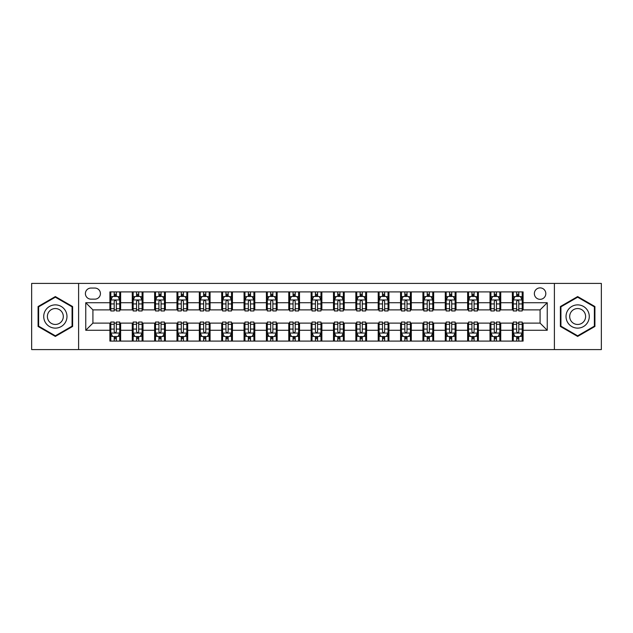 <?xml version="1.0" encoding="UTF-8"?>
<svg xmlns="http://www.w3.org/2000/svg" width="633" height="633" viewBox="0 0 633 633"><rect width="100%" height="100%" fill="white"/><g stroke="black" fill="none" stroke-linecap="round" stroke-linejoin="round"><path stroke-width="0.95" d="M540.084 287.88A5.721 5.721 0 0 0 534.363 293.601A5.721 5.721 0 0 0 540.084 299.33A5.721 5.721 0 0 0 545.812 293.601A5.721 5.721 0 0 0 540.084 287.88M554.397 349.59L601.35 349.59L601.35 283.41L554.397 283.41L554.397 349.59L78.603 349.59L78.603 283.41L31.65 283.41L31.65 349.59L78.603 349.59M90.946 299.148L94.879 299.148A5.547 5.547 0 0 0 100.425 293.601A5.547 5.547 0 0 0 94.879 288.062L90.946 288.062A5.547 5.547 0 0 0 85.4 293.601A5.547 5.547 0 0 0 90.946 299.148M554.397 283.41L78.603 283.41M109.905 330.276L85.756 330.276L85.756 302.724L109.905 302.724L109.905 309.885L92.916 309.885L92.916 323.115L109.905 323.115L109.905 341.092L523.095 341.092L523.095 323.115L540.084 323.115L540.084 309.885L523.095 309.885L523.095 302.724L547.244 302.724L547.244 330.276L523.095 330.276M523.095 302.724L523.095 291.908L109.905 291.908L109.905 302.724M512.366 291.908L512.366 309.885L513.26 309.885M516.655 309.885L518.799 309.885M522.201 309.885L523.095 309.885M512.366 309.885L499.841 309.885M490.005 291.908L490.005 309.885L490.899 309.885M494.294 309.885L496.446 309.885M490.005 309.885L477.48 309.885M467.645 291.908L467.645 309.885L468.539 309.885M471.941 309.885L474.085 309.885M467.645 309.885L455.127 309.885M445.284 291.908L445.284 309.885L446.178 309.885M449.58 309.885L451.725 309.885M445.284 309.885L432.766 309.885M422.931 291.908L422.931 309.885L423.825 309.885M427.22 309.885L429.364 309.885M422.931 309.885L410.406 309.885M400.57 291.908L400.57 309.885L401.464 309.885M404.859 309.885L407.011 309.885M400.57 309.885L388.045 309.885M378.21 291.908L378.21 309.885L379.104 309.885M382.506 309.885L384.65 309.885M378.21 309.885L365.692 309.885M355.849 291.908L355.849 309.885L356.743 309.885M360.145 309.885L362.29 309.885M355.849 309.885L343.331 309.885M333.496 291.908L333.496 309.885L334.39 309.885M337.785 309.885L339.929 309.885M333.496 309.885L320.971 309.885M311.135 291.908L311.135 309.885L312.029 309.885M315.424 309.885L317.576 309.885M311.135 309.885L298.61 309.885M288.775 291.908L288.775 309.885L289.669 309.885M293.071 309.885L295.215 309.885M288.775 309.885L276.257 309.885M266.414 291.908L266.414 309.885L267.308 309.885M270.71 309.885L272.855 309.885M266.414 309.885L253.896 309.885M244.061 291.908L244.061 309.885L244.955 309.885M248.35 309.885L250.494 309.885M244.061 309.885L231.536 309.885M221.7 291.908L221.7 309.885L222.594 309.885M225.989 309.885L228.141 309.885M221.7 309.885L209.175 309.885M199.34 291.908L199.34 309.885L200.234 309.885M203.636 309.885L205.78 309.885M199.34 309.885L186.822 309.885M176.979 291.908L176.979 309.885L177.873 309.885M181.275 309.885L183.42 309.885M176.979 309.885L164.461 309.885M154.626 291.908L154.626 309.885L155.52 309.885M158.915 309.885L161.059 309.885M154.626 309.885L142.101 309.885M132.265 291.908L132.265 309.885L133.159 309.885M136.554 309.885L138.706 309.885M132.265 309.885L119.74 309.885M109.905 309.885L110.799 309.885M114.201 309.885L116.345 309.885M109.905 323.115L110.799 323.115M114.201 323.115L116.345 323.115M119.74 323.115L120.634 323.115L120.634 341.092M133.159 323.115L120.634 323.115M136.554 323.115L138.706 323.115M142.101 323.115L142.995 323.115L142.995 341.092M155.52 323.115L142.995 323.115M158.915 323.115L161.059 323.115M164.461 323.115L165.355 323.115L165.355 341.092M177.873 323.115L165.355 323.115M181.275 323.115L183.42 323.115M186.822 323.115L187.716 323.115L187.716 341.092M200.234 323.115L187.716 323.115M203.636 323.115L205.78 323.115M209.175 323.115L210.069 323.115L210.069 341.092M222.594 323.115L210.069 323.115M225.989 323.115L228.141 323.115M231.536 323.115L232.43 323.115L232.43 341.092M244.955 323.115L232.43 323.115M248.35 323.115L250.494 323.115M253.896 323.115L254.79 323.115L254.79 341.092M267.308 323.115L254.79 323.115M270.71 323.115L272.855 323.115M276.257 323.115L277.151 323.115L277.151 341.092M289.669 323.115L277.151 323.115M293.071 323.115L295.215 323.115M298.61 323.115L299.504 323.115L299.504 341.092M312.029 323.115L299.504 323.115M315.424 323.115L317.576 323.115M320.971 323.115L321.865 323.115L321.865 341.092M334.39 323.115L321.865 323.115M337.785 323.115L339.929 323.115M343.331 323.115L344.225 323.115L344.225 341.092M356.743 323.115L344.225 323.115M360.145 323.115L362.29 323.115M365.692 323.115L366.586 323.115L366.586 341.092M379.104 323.115L366.586 323.115M382.506 323.115L384.65 323.115M388.045 323.115L388.939 323.115L388.939 341.092M401.464 323.115L388.939 323.115M404.859 323.115L407.011 323.115M410.406 323.115L411.3 323.115L411.3 341.092M423.825 323.115L411.3 323.115M427.22 323.115L429.364 323.115M432.766 323.115L433.66 323.115L433.66 341.092M446.178 323.115L433.66 323.115M449.58 323.115L451.725 323.115M455.127 323.115L456.021 323.115L456.021 341.092M468.539 323.115L456.021 323.115M471.941 323.115L474.085 323.115M477.48 323.115L478.374 323.115L478.374 341.092M490.899 323.115L478.374 323.115M494.294 323.115L496.446 323.115M499.841 323.115L500.735 323.115L500.735 341.092M513.26 323.115L500.735 323.115M516.655 323.115L518.799 323.115M522.201 323.115L523.095 323.115M120.634 291.908L120.634 309.885M109.905 296.379L110.799 296.379M114.201 296.379L116.345 296.379M119.74 296.379L120.634 296.379M109.905 336.621L110.799 336.621M114.201 336.621L116.345 336.621M119.74 336.621L120.634 336.621M132.265 323.115L132.265 341.092M142.995 291.908L142.995 309.885M132.265 296.379L133.159 296.379M136.554 296.379L138.706 296.379M142.101 296.379L142.995 296.379M132.265 336.621L133.159 336.621M136.554 336.621L138.706 336.621M142.101 336.621L142.995 336.621M154.626 323.115L154.626 341.092M154.626 336.621L155.52 336.621M158.915 336.621L161.059 336.621M164.461 336.621L165.355 336.621M165.355 291.908L165.355 309.885M154.626 296.379L155.52 296.379M158.915 296.379L161.059 296.379M164.461 296.379L165.355 296.379M176.979 323.115L176.979 341.092M176.979 336.621L177.873 336.621M181.275 336.621L183.42 336.621M186.822 336.621L187.716 336.621M187.716 291.908L187.716 309.885M176.979 296.379L177.873 296.379M181.275 296.379L183.42 296.379M186.822 296.379L187.716 296.379M199.34 323.115L199.34 341.092M199.34 336.621L200.234 336.621M203.636 336.621L205.78 336.621M209.175 336.621L210.069 336.621M210.069 291.908L210.069 309.885M199.34 296.379L200.234 296.379M203.636 296.379L205.78 296.379M209.175 296.379L210.069 296.379M221.7 323.115L221.7 341.092M221.7 336.621L222.594 336.621M225.989 336.621L228.141 336.621M231.536 336.621L232.43 336.621M232.43 291.908L232.43 309.885M221.7 296.379L222.594 296.379M225.989 296.379L228.141 296.379M231.536 296.379L232.43 296.379M244.061 323.115L244.061 341.092M244.061 336.621L244.955 336.621M248.35 336.621L250.494 336.621M253.896 336.621L254.79 336.621M254.79 291.908L254.79 309.885M244.061 296.379L244.955 296.379M248.35 296.379L250.494 296.379M253.896 296.379L254.79 296.379M266.414 323.115L266.414 341.092M266.414 336.621L267.308 336.621M270.71 336.621L272.855 336.621M276.257 336.621L277.151 336.621M277.151 291.908L277.151 309.885M266.414 296.379L267.308 296.379M270.71 296.379L272.855 296.379M276.257 296.379L277.151 296.379M288.775 323.115L288.775 341.092M288.775 336.621L289.669 336.621M293.071 336.621L295.215 336.621M298.61 336.621L299.504 336.621M299.504 291.908L299.504 309.885M288.775 296.379L289.669 296.379M293.071 296.379L295.215 296.379M298.61 296.379L299.504 296.379M311.135 323.115L311.135 341.092M311.135 336.621L312.029 336.621M315.424 336.621L317.576 336.621M320.971 336.621L321.865 336.621M321.865 291.908L321.865 309.885M311.135 296.379L312.029 296.379M315.424 296.379L317.576 296.379M320.971 296.379L321.865 296.379M333.496 323.115L333.496 341.092M333.496 336.621L334.39 336.621M337.785 336.621L339.929 336.621M343.331 336.621L344.225 336.621M344.225 291.908L344.225 309.885M333.496 296.379L334.39 296.379M337.785 296.379L339.929 296.379M343.331 296.379L344.225 296.379M355.849 323.115L355.849 341.092M355.849 336.621L356.743 336.621M360.145 336.621L362.29 336.621M365.692 336.621L366.586 336.621M366.586 291.908L366.586 309.885M355.849 296.379L356.743 296.379M360.145 296.379L362.29 296.379M365.692 296.379L366.586 296.379M378.21 323.115L378.21 341.092M378.21 336.621L379.104 336.621M382.506 336.621L384.65 336.621M388.045 336.621L388.939 336.621M388.939 291.908L388.939 309.885M378.21 296.379L379.104 296.379M382.506 296.379L384.65 296.379M388.045 296.379L388.939 296.379M400.57 323.115L400.57 341.092M400.57 336.621L401.464 336.621M404.859 336.621L407.011 336.621M410.406 336.621L411.3 336.621M411.3 291.908L411.3 309.885M400.57 296.379L401.464 296.379M404.859 296.379L407.011 296.379M410.406 296.379L411.3 296.379M422.931 323.115L422.931 341.092M422.931 336.621L423.825 336.621M427.22 336.621L429.364 336.621M432.766 336.621L433.66 336.621M433.66 291.908L433.66 309.885M422.931 296.379L423.825 296.379M427.22 296.379L429.364 296.379M432.766 296.379L433.66 296.379M445.284 323.115L445.284 341.092M445.284 336.621L446.178 336.621M449.58 336.621L451.725 336.621M455.127 336.621L456.021 336.621M456.021 291.908L456.021 309.885M445.284 296.379L446.178 296.379M449.58 296.379L451.725 296.379M455.127 296.379L456.021 296.379M467.645 323.115L467.645 341.092M467.645 336.621L468.539 336.621M471.941 336.621L474.085 336.621M477.48 336.621L478.374 336.621M478.374 291.908L478.374 309.885M467.645 296.379L468.539 296.379M471.941 296.379L474.085 296.379M477.48 296.379L478.374 296.379M490.005 323.115L490.005 341.092M490.005 336.621L490.899 336.621M494.294 336.621L496.446 336.621M499.841 336.621L500.735 336.621M500.735 291.908L500.735 309.885M490.005 296.379L490.899 296.379M494.294 296.379L496.446 296.379M499.841 296.379L500.735 296.379M512.366 323.115L512.366 341.092M512.366 336.621L513.26 336.621M516.655 336.621L518.799 336.621M522.201 336.621L523.095 336.621M512.366 296.379L513.26 296.379M516.655 296.379L518.799 296.379M522.201 296.379L523.095 296.379M92.916 309.885L85.756 302.724M92.916 323.115L85.756 330.276M547.244 302.724L540.084 309.885M547.244 330.276L540.084 323.115M55.348 336.432L72.613 326.462L72.613 306.538L55.348 296.568L38.091 306.538L38.091 326.462L55.348 336.432M594.909 306.538L577.652 296.568L560.387 306.538L560.387 326.462L577.652 336.432L594.909 326.462L594.909 306.538M116.345 294.234L114.201 294.234M119.74 308.714L116.345 308.714L116.345 310.953L119.74 310.953L119.74 300.042L117.952 296.466L112.587 296.466L110.799 300.042L110.799 310.953L114.201 310.953L114.201 308.714L110.799 308.714M110.799 300.042L110.799 291.908M119.74 300.042L119.74 291.908M114.201 296.466L114.201 291.908M116.345 291.908L116.345 296.466M116.345 308.714L116.345 301.387C115.633 300.01 114.913 300.01 114.201 301.387L114.201 308.714M114.201 338.766L116.345 338.766M110.799 324.286L114.201 324.286L114.201 322.047L110.799 322.047L110.799 332.958L112.587 336.534L117.952 336.534L119.74 332.958L119.74 322.047L116.345 322.047L116.345 324.286L119.74 324.286M119.74 332.958L119.74 341.092M110.799 332.958L110.799 341.092M116.345 336.534L116.345 341.092M114.201 341.092L114.201 336.534M114.201 324.286L114.201 331.613C114.913 332.99 115.625 332.99 116.345 331.613L116.345 324.286M138.706 294.234L136.554 294.234M142.101 308.714L138.706 308.714L138.706 310.953L142.101 310.953L142.101 300.042L140.312 296.466L134.948 296.466L133.159 300.042L133.159 310.953L136.554 310.953L136.554 308.714L133.159 308.714M133.159 300.042L133.159 291.908M142.101 300.042L142.101 291.908M136.554 296.466L136.554 291.908M138.706 291.908L138.706 296.466M138.706 308.714L138.706 301.387C137.986 300.01 137.274 300.01 136.554 301.387L136.554 308.714M161.059 294.234L158.915 294.234M164.461 308.714L161.059 308.714L161.059 310.953L164.461 310.953L164.461 300.042L162.673 296.466L157.308 296.466L155.52 300.042L155.52 310.953L158.915 310.953L158.915 308.714L155.52 308.714M155.52 300.042L155.52 291.908M164.461 300.042L164.461 291.908M158.915 296.466L158.915 291.908M161.059 291.908L161.059 296.466M161.059 308.714L161.059 301.387C160.347 300.01 159.635 300.01 158.915 301.387L158.915 308.714M183.42 294.234L181.275 294.234M186.822 308.714L183.42 308.714L183.42 310.953L186.822 310.953L186.822 300.042L185.034 296.466L179.661 296.466L177.873 300.042L177.873 310.953L181.275 310.953L181.275 308.714L177.873 308.714M177.873 300.042L177.873 291.908M186.822 300.042L186.822 291.908M181.275 296.466L181.275 291.908M183.42 291.908L183.42 296.466M183.42 308.714L183.42 301.387C182.708 300.01 181.988 300.01 181.275 301.387L181.275 308.714M136.554 338.766L138.706 338.766M133.159 324.286L136.554 324.286L136.554 322.047L133.159 322.047L133.159 332.958L134.948 336.534L140.312 336.534L142.101 332.958L142.101 322.047L138.706 322.047L138.706 324.286L142.101 324.286M142.101 332.958L142.101 341.092M133.159 332.958L133.159 341.092M138.706 336.534L138.706 341.092M136.554 341.092L136.554 336.534M136.554 324.286L136.554 331.613C137.274 332.99 137.986 332.99 138.706 331.613L138.706 324.286M158.915 338.766L161.059 338.766M155.52 324.286L158.915 324.286L158.915 322.047L155.52 322.047L155.52 332.958L157.308 336.534L162.673 336.534L164.461 332.958L164.461 322.047L161.059 322.047L161.059 324.286L164.461 324.286M164.461 332.958L164.461 341.092M155.52 332.958L155.52 341.092M161.059 336.534L161.059 341.092M158.915 341.092L158.915 336.534M158.915 324.286L158.915 331.613C159.627 332.99 160.347 332.99 161.059 331.613L161.059 324.286M181.275 338.766L183.42 338.766M177.873 324.286L181.275 324.286L181.275 322.047L177.873 322.047L177.873 332.958L179.661 336.534L185.034 336.534L186.822 332.958L186.822 322.047L183.42 322.047L183.42 324.286L186.822 324.286M186.822 332.958L186.822 341.092M177.873 332.958L177.873 341.092M183.42 336.534L183.42 341.092M181.275 341.092L181.275 336.534M181.275 324.286L181.275 331.613C181.988 332.99 182.708 332.99 183.42 331.613L183.42 324.286M205.78 294.234L203.636 294.234M209.175 308.714L205.78 308.714L205.78 310.953L209.175 310.953L209.175 300.042L207.387 296.466L202.022 296.466L200.234 300.042L200.234 310.953L203.636 310.953L203.636 308.714L200.234 308.714M200.234 300.042L200.234 291.908M209.175 300.042L209.175 291.908M203.636 296.466L203.636 291.908M205.78 291.908L205.78 296.466M205.78 308.714L205.78 301.387C205.068 300.01 204.348 300.01 203.636 301.387L203.636 308.714M203.636 338.766L205.78 338.766M200.234 324.286L203.636 324.286L203.636 322.047L200.234 322.047L200.234 332.958L202.022 336.534L207.387 336.534L209.175 332.958L209.175 322.047L205.78 322.047L205.78 324.286L209.175 324.286M209.175 332.958L209.175 341.092M200.234 332.958L200.234 341.092M205.78 336.534L205.78 341.092M203.636 341.092L203.636 336.534M203.636 324.286L203.636 331.613C204.348 332.99 205.06 332.99 205.78 331.613L205.78 324.286M65.421 310.684A11.623 11.623 0 0 0 49.54 306.427A11.623 11.623 0 0 0 45.283 322.316A11.623 11.623 0 0 0 61.164 326.573A11.623 11.623 0 0 0 65.421 310.684M62.24 312.52A7.96 7.96 0 0 0 51.368 309.608A7.96 7.96 0 0 0 48.456 320.48A7.96 7.96 0 0 0 59.328 323.392A7.96 7.96 0 0 0 62.24 312.52M55.348 335.814L38.629 326.153L38.629 306.847L55.348 297.186L72.075 306.847L72.075 326.153L55.348 335.814M577.652 328.123A11.623 11.623 0 0 0 589.276 316.5A11.623 11.623 0 0 0 577.652 304.877A11.623 11.623 0 0 0 566.021 316.5A11.623 11.623 0 0 0 577.652 328.123M577.652 324.46A7.96 7.96 0 0 0 585.612 316.5A7.96 7.96 0 0 0 577.652 308.54A7.96 7.96 0 0 0 569.692 316.5A7.96 7.96 0 0 0 577.652 324.46M560.925 306.847L577.652 297.186L594.371 306.847L594.371 326.153L577.652 335.814L560.925 326.153L560.925 306.847M228.141 294.234L225.989 294.234M231.536 308.714L228.141 308.714L228.141 310.953L231.536 310.953L231.536 300.042L229.747 296.466L224.383 296.466L222.594 300.042L222.594 310.953L225.989 310.953L225.989 308.714L222.594 308.714M222.594 300.042L222.594 291.908M231.536 300.042L231.536 291.908M225.989 296.466L225.989 291.908M228.141 291.908L228.141 296.466M228.141 308.714L228.141 301.387C227.421 300.01 226.709 300.01 225.989 301.387L225.989 308.714M250.494 294.234L248.35 294.234M253.896 308.714L250.494 308.714L250.494 310.953L253.896 310.953L253.896 300.042L252.108 296.466L246.743 296.466L244.955 300.042L244.955 310.953L248.35 310.953L248.35 308.714L244.955 308.714M244.955 300.042L244.955 291.908M253.896 300.042L253.896 291.908M248.35 296.466L248.35 291.908M250.494 291.908L250.494 296.466M250.494 308.714L250.494 301.387C249.782 300.01 249.07 300.01 248.35 301.387L248.35 308.714M272.855 294.234L270.71 294.234M276.257 308.714L272.855 308.714L272.855 310.953L276.257 310.953L276.257 300.042L274.469 296.466L269.096 296.466L267.308 300.042L267.308 310.953L270.71 310.953L270.71 308.714L267.308 308.714M267.308 300.042L267.308 291.908M276.257 300.042L276.257 291.908M270.71 296.466L270.71 291.908M272.855 291.908L272.855 296.466M272.855 308.714L272.855 301.387C272.143 300.01 271.422 300.01 270.71 301.387L270.71 308.714M295.215 294.234L293.071 294.234M298.61 308.714L295.215 308.714L295.215 310.953L298.61 310.953L298.61 300.042L296.822 296.466L291.457 296.466L289.669 300.042L289.669 310.953L293.071 310.953L293.071 308.714L289.669 308.714M289.669 300.042L289.669 291.908M298.61 300.042L298.61 291.908M293.071 296.466L293.071 291.908M295.215 291.908L295.215 296.466M295.215 308.714L295.215 301.387C294.503 300.01 293.783 300.01 293.071 301.387L293.071 308.714M317.576 294.234L315.424 294.234M320.971 308.714L317.576 308.714L317.576 310.953L320.971 310.953L320.971 300.042L319.182 296.466L313.818 296.466L312.029 300.042L312.029 310.953L315.424 310.953L315.424 308.714L312.029 308.714M312.029 300.042L312.029 291.908M320.971 300.042L320.971 291.908M315.424 296.466L315.424 291.908M317.576 291.908L317.576 296.466M317.576 308.714L317.576 301.387C316.856 300.01 316.144 300.01 315.424 301.387L315.424 308.714M225.989 338.766L228.141 338.766M222.594 324.286L225.989 324.286L225.989 322.047L222.594 322.047L222.594 332.958L224.383 336.534L229.747 336.534L231.536 332.958L231.536 322.047L228.141 322.047L228.141 324.286L231.536 324.286M231.536 332.958L231.536 341.092M222.594 332.958L222.594 341.092M228.141 336.534L228.141 341.092M225.989 341.092L225.989 336.534M225.989 324.286L225.989 331.613C226.709 332.99 227.421 332.99 228.141 331.613L228.141 324.286M248.35 338.766L250.494 338.766M244.955 324.286L248.35 324.286L248.35 322.047L244.955 322.047L244.955 332.958L246.743 336.534L252.108 336.534L253.896 332.958L253.896 322.047L250.494 322.047L250.494 324.286L253.896 324.286M253.896 332.958L253.896 341.092M244.955 332.958L244.955 341.092M250.494 336.534L250.494 341.092M248.35 341.092L248.35 336.534M248.35 324.286L248.35 331.613C249.062 332.99 249.782 332.99 250.494 331.613L250.494 324.286M270.71 338.766L272.855 338.766M267.308 324.286L270.71 324.286L270.71 322.047L267.308 322.047L267.308 332.958L269.096 336.534L274.469 336.534L276.257 332.958L276.257 322.047L272.855 322.047L272.855 324.286L276.257 324.286M276.257 332.958L276.257 341.092M267.308 332.958L267.308 341.092M272.855 336.534L272.855 341.092M270.71 341.092L270.71 336.534M270.71 324.286L270.71 331.613C271.422 332.99 272.143 332.99 272.855 331.613L272.855 324.286M293.071 338.766L295.215 338.766M289.669 324.286L293.071 324.286L293.071 322.047L289.669 322.047L289.669 332.958L291.457 336.534L296.822 336.534L298.61 332.958L298.61 322.047L295.215 322.047L295.215 324.286L298.61 324.286M298.61 332.958L298.61 341.092M289.669 332.958L289.669 341.092M295.215 336.534L295.215 341.092M293.071 341.092L293.071 336.534M293.071 324.286L293.071 331.613C293.783 332.99 294.495 332.99 295.215 331.613L295.215 324.286M315.424 338.766L317.576 338.766M312.029 324.286L315.424 324.286L315.424 322.047L312.029 322.047L312.029 332.958L313.818 336.534L319.182 336.534L320.971 332.958L320.971 322.047L317.576 322.047L317.576 324.286L320.971 324.286M320.971 332.958L320.971 341.092M312.029 332.958L312.029 341.092M317.576 336.534L317.576 341.092M315.424 341.092L315.424 336.534M315.424 324.286L315.424 331.613C316.144 332.99 316.856 332.99 317.576 331.613L317.576 324.286M339.929 294.234L337.785 294.234M343.331 308.714L339.929 308.714L339.929 310.953L343.331 310.953L343.331 300.042L341.543 296.466L336.178 296.466L334.39 300.042L334.39 310.953L337.785 310.953L337.785 308.714L334.39 308.714M334.39 300.042L334.39 291.908M343.331 300.042L343.331 291.908M337.785 296.466L337.785 291.908M339.929 291.908L339.929 296.466M339.929 308.714L339.929 301.387C339.217 300.01 338.505 300.01 337.785 301.387L337.785 308.714M337.785 338.766L339.929 338.766M334.39 324.286L337.785 324.286L337.785 322.047L334.39 322.047L334.39 332.958L336.178 336.534L341.543 336.534L343.331 332.958L343.331 322.047L339.929 322.047L339.929 324.286L343.331 324.286M343.331 332.958L343.331 341.092M334.39 332.958L334.39 341.092M339.929 336.534L339.929 341.092M337.785 341.092L337.785 336.534M337.785 324.286L337.785 331.613C338.497 332.99 339.217 332.99 339.929 331.613L339.929 324.286M362.29 294.234L360.145 294.234M365.692 308.714L362.29 308.714L362.29 310.953L365.692 310.953L365.692 300.042L363.904 296.466L358.531 296.466L356.743 300.042L356.743 310.953L360.145 310.953L360.145 308.714L356.743 308.714M356.743 300.042L356.743 291.908M365.692 300.042L365.692 291.908M360.145 296.466L360.145 291.908M362.29 291.908L362.29 296.466M362.29 308.714L362.29 301.387C361.578 300.01 360.857 300.01 360.145 301.387L360.145 308.714M360.145 338.766L362.29 338.766M356.743 324.286L360.145 324.286L360.145 322.047L356.743 322.047L356.743 332.958L358.531 336.534L363.904 336.534L365.692 332.958L365.692 322.047L362.29 322.047L362.29 324.286L365.692 324.286M365.692 332.958L365.692 341.092M356.743 332.958L356.743 341.092M362.29 336.534L362.29 341.092M360.145 341.092L360.145 336.534M360.145 324.286L360.145 331.613C360.857 332.99 361.578 332.99 362.29 331.613L362.29 324.286M384.65 294.234L382.506 294.234M388.045 308.714L384.65 308.714L384.65 310.953L388.045 310.953L388.045 300.042L386.257 296.466L380.892 296.466L379.104 300.042L379.104 310.953L382.506 310.953L382.506 308.714L379.104 308.714M379.104 300.042L379.104 291.908M388.045 300.042L388.045 291.908M382.506 296.466L382.506 291.908M384.65 291.908L384.65 296.466M384.65 308.714L384.65 301.387C383.938 300.01 383.218 300.01 382.506 301.387L382.506 308.714M382.506 338.766L384.65 338.766M379.104 324.286L382.506 324.286L382.506 322.047L379.104 322.047L379.104 332.958L380.892 336.534L386.257 336.534L388.045 332.958L388.045 322.047L384.65 322.047L384.65 324.286L388.045 324.286M388.045 332.958L388.045 341.092M379.104 332.958L379.104 341.092M384.65 336.534L384.65 341.092M382.506 341.092L382.506 336.534M382.506 324.286L382.506 331.613C383.218 332.99 383.93 332.99 384.65 331.613L384.65 324.286M407.011 294.234L404.859 294.234M410.406 308.714L407.011 308.714L407.011 310.953L410.406 310.953L410.406 300.042L408.617 296.466L403.253 296.466L401.464 300.042L401.464 310.953L404.859 310.953L404.859 308.714L401.464 308.714M401.464 300.042L401.464 291.908M410.406 300.042L410.406 291.908M404.859 296.466L404.859 291.908M407.011 291.908L407.011 296.466M407.011 308.714L407.011 301.387C406.291 300.01 405.579 300.01 404.859 301.387L404.859 308.714M404.859 338.766L407.011 338.766M401.464 324.286L404.859 324.286L404.859 322.047L401.464 322.047L401.464 332.958L403.253 336.534L408.617 336.534L410.406 332.958L410.406 322.047L407.011 322.047L407.011 324.286L410.406 324.286M410.406 332.958L410.406 341.092M401.464 332.958L401.464 341.092M407.011 336.534L407.011 341.092M404.859 341.092L404.859 336.534M404.859 324.286L404.859 331.613C405.579 332.99 406.291 332.99 407.011 331.613L407.011 324.286M429.364 294.234L427.22 294.234M432.766 308.714L429.364 308.714L429.364 310.953L432.766 310.953L432.766 300.042L430.978 296.466L425.613 296.466L423.825 300.042L423.825 310.953L427.22 310.953L427.22 308.714L423.825 308.714M423.825 300.042L423.825 291.908M432.766 300.042L432.766 291.908M427.22 296.466L427.22 291.908M429.364 291.908L429.364 296.466M429.364 308.714L429.364 301.387C428.652 300.01 427.94 300.01 427.22 301.387L427.22 308.714M427.22 338.766L429.364 338.766M423.825 324.286L427.22 324.286L427.22 322.047L423.825 322.047L423.825 332.958L425.613 336.534L430.978 336.534L432.766 332.958L432.766 322.047L429.364 322.047L429.364 324.286L432.766 324.286M432.766 332.958L432.766 341.092M423.825 332.958L423.825 341.092M429.364 336.534L429.364 341.092M427.22 341.092L427.22 336.534M427.22 324.286L427.22 331.613C427.932 332.99 428.652 332.99 429.364 331.613L429.364 324.286M451.725 294.234L449.58 294.234M455.127 308.714L451.725 308.714L451.725 310.953L455.127 310.953L455.127 300.042L453.339 296.466L447.966 296.466L446.178 300.042L446.178 310.953L449.58 310.953L449.58 308.714L446.178 308.714M446.178 300.042L446.178 291.908M455.127 300.042L455.127 291.908M449.58 296.466L449.58 291.908M451.725 291.908L451.725 296.466M451.725 308.714L451.725 301.387C451.012 300.01 450.292 300.01 449.58 301.387L449.58 308.714M449.58 338.766L451.725 338.766M446.178 324.286L449.58 324.286L449.58 322.047L446.178 322.047L446.178 332.958L447.966 336.534L453.339 336.534L455.127 332.958L455.127 322.047L451.725 322.047L451.725 324.286L455.127 324.286M455.127 332.958L455.127 341.092M446.178 332.958L446.178 341.092M451.725 336.534L451.725 341.092M449.58 341.092L449.58 336.534M449.58 324.286L449.58 331.613C450.292 332.99 451.012 332.99 451.725 331.613L451.725 324.286M471.941 338.766L474.085 338.766M468.539 324.286L471.941 324.286L471.941 322.047L468.539 322.047L468.539 332.958L470.327 336.534L475.692 336.534L477.48 332.958L477.48 322.047L474.085 322.047L474.085 324.286L477.48 324.286M477.48 332.958L477.48 341.092M468.539 332.958L468.539 341.092M474.085 336.534L474.085 341.092M471.941 341.092L471.941 336.534M471.941 324.286L471.941 331.613C472.653 332.99 473.365 332.99 474.085 331.613L474.085 324.286M474.085 294.234L471.941 294.234M477.48 308.714L474.085 308.714L474.085 310.953L477.48 310.953L477.48 300.042L475.692 296.466L470.327 296.466L468.539 300.042L468.539 310.953L471.941 310.953L471.941 308.714L468.539 308.714M468.539 300.042L468.539 291.908M477.48 300.042L477.48 291.908M471.941 296.466L471.941 291.908M474.085 291.908L474.085 296.466M474.085 308.714L474.085 301.387C473.373 300.01 472.653 300.01 471.941 301.387L471.941 308.714M496.446 294.234L494.294 294.234M499.841 308.714L496.446 308.714L496.446 310.953L499.841 310.953L499.841 300.042L498.052 296.466L492.688 296.466L490.899 300.042L490.899 310.953L494.294 310.953L494.294 308.714L490.899 308.714M490.899 300.042L490.899 291.908M499.841 300.042L499.841 291.908M494.294 296.466L494.294 291.908M496.446 291.908L496.446 296.466M496.446 308.714L496.446 301.387C495.726 300.01 495.014 300.01 494.294 301.387L494.294 308.714M494.294 338.766L496.446 338.766M490.899 324.286L494.294 324.286L494.294 322.047L490.899 322.047L490.899 332.958L492.688 336.534L498.052 336.534L499.841 332.958L499.841 322.047L496.446 322.047L496.446 324.286L499.841 324.286M499.841 332.958L499.841 341.092M490.899 332.958L490.899 341.092M496.446 336.534L496.446 341.092M494.294 341.092L494.294 336.534M494.294 324.286L494.294 331.613C495.014 332.99 495.726 332.99 496.446 331.613L496.446 324.286M518.799 294.234L516.655 294.234M522.201 308.714L518.799 308.714L518.799 310.953L522.201 310.953L522.201 300.042L520.413 296.466L515.048 296.466L513.26 300.042L513.26 310.953L516.655 310.953L516.655 308.714L513.26 308.714M513.26 300.042L513.26 291.908M522.201 300.042L522.201 291.908M516.655 296.466L516.655 291.908M518.799 291.908L518.799 296.466M518.799 308.714L518.799 301.387C518.087 300.01 517.375 300.01 516.655 301.387L516.655 308.714M516.655 338.766L518.799 338.766M513.26 324.286L516.655 324.286L516.655 322.047L513.26 322.047L513.26 332.958L515.048 336.534L520.413 336.534L522.201 332.958L522.201 322.047L518.799 322.047L518.799 324.286L522.201 324.286M522.201 332.958L522.201 341.092M513.26 332.958L513.26 341.092M518.799 336.534L518.799 341.092M516.655 341.092L516.655 336.534M516.655 324.286L516.655 331.613C517.367 332.99 518.087 332.99 518.799 331.613L518.799 324.286M132.265 330.276L120.634 330.276M132.265 302.724L120.634 302.724M154.626 302.724L142.995 302.724M154.626 330.276L142.995 330.276M176.979 302.724L165.355 302.724M176.979 330.276L165.355 330.276M199.34 302.724L187.716 302.724M199.34 330.276L187.716 330.276M221.7 302.724L210.069 302.724M221.7 330.276L210.069 330.276M244.061 302.724L232.43 302.724M244.061 330.276L232.43 330.276M266.414 302.724L254.79 302.724M266.414 330.276L254.79 330.276M288.775 302.724L277.151 302.724M288.775 330.276L277.151 330.276M311.135 302.724L299.504 302.724M311.135 330.276L299.504 330.276M333.496 302.724L321.865 302.724M333.496 330.276L321.865 330.276M355.849 302.724L344.225 302.724M355.849 330.276L344.225 330.276M378.21 302.724L366.586 302.724M378.21 330.276L366.586 330.276M400.57 302.724L388.939 302.724M400.57 330.276L388.939 330.276M422.931 302.724L411.3 302.724M422.931 330.276L411.3 330.276M445.284 302.724L433.66 302.724M445.284 330.276L433.66 330.276M467.645 302.724L456.021 302.724M467.645 330.276L456.021 330.276M490.005 302.724L478.374 302.724M490.005 330.276L478.374 330.276M512.366 302.724L500.735 302.724M512.366 330.276L500.735 330.276M119.7 299.955L110.846 299.955M110.799 296.679L112.484 296.679M118.062 296.679L119.74 296.679M114.201 303.919L110.799 303.919M119.74 303.919L116.345 303.919M116.345 295.366L114.201 295.366M110.846 333.045L119.7 333.045M119.74 336.321L118.062 336.321M112.484 336.321L110.799 336.321M116.345 329.081L119.74 329.081M110.799 329.081L114.201 329.081M114.201 337.634L116.345 337.634M142.061 299.955L133.207 299.955M133.159 296.679L134.837 296.679M140.423 296.679L142.101 296.679M136.554 303.919L133.159 303.919M142.101 303.919L138.706 303.919M138.706 295.366L136.554 295.366M164.414 299.955L155.56 299.955M155.52 296.679L157.198 296.679M162.776 296.679L164.461 296.679M158.915 303.919L155.52 303.919M164.461 303.919L161.059 303.919M161.059 295.366L158.915 295.366M186.775 299.955L177.92 299.955M177.873 296.679L179.558 296.679M185.137 296.679L186.822 296.679M181.275 303.919L177.873 303.919M186.822 303.919L183.42 303.919M183.42 295.366L181.275 295.366M133.207 333.045L142.061 333.045M142.101 336.321L140.423 336.321M134.837 336.321L133.159 336.321M138.706 329.081L142.101 329.081M133.159 329.081L136.554 329.081M136.554 337.634L138.706 337.634M155.56 333.045L164.414 333.045M164.461 336.321L162.776 336.321M157.198 336.321L155.52 336.321M161.059 329.081L164.461 329.081M155.52 329.081L158.915 329.081M158.915 337.634L161.059 337.634M177.92 333.045L186.775 333.045M186.822 336.321L185.137 336.321M179.558 336.321L177.873 336.321M183.42 329.081L186.822 329.081M177.873 329.081L181.275 329.081M181.275 337.634L183.42 337.634M209.135 299.955L200.281 299.955M200.234 296.679L201.919 296.679M207.497 296.679L209.175 296.679M203.636 303.919L200.234 303.919M209.175 303.919L205.78 303.919M205.78 295.366L203.636 295.366M200.281 333.045L209.135 333.045M209.175 336.321L207.497 336.321M201.919 336.321L200.234 336.321M205.78 329.081L209.175 329.081M200.234 329.081L203.636 329.081M203.636 337.634L205.78 337.634M231.496 299.955L222.642 299.955M222.594 296.679L224.272 296.679M229.858 296.679L231.536 296.679M225.989 303.919L222.594 303.919M231.536 303.919L228.141 303.919M228.141 295.366L225.989 295.366M253.849 299.955L244.995 299.955M244.955 296.679L246.633 296.679M252.211 296.679L253.896 296.679M248.35 303.919L244.955 303.919M253.896 303.919L250.494 303.919M250.494 295.366L248.35 295.366M276.21 299.955L267.355 299.955M267.308 296.679L268.993 296.679M274.572 296.679L276.257 296.679M270.71 303.919L267.308 303.919M276.257 303.919L272.855 303.919M272.855 295.366L270.71 295.366M298.57 299.955L289.716 299.955M289.669 296.679L291.354 296.679M296.932 296.679L298.61 296.679M293.071 303.919L289.669 303.919M298.61 303.919L295.215 303.919M295.215 295.366L293.071 295.366M320.923 299.955L312.077 299.955M312.029 296.679L313.707 296.679M319.293 296.679L320.971 296.679M315.424 303.919L312.029 303.919M320.971 303.919L317.576 303.919M317.576 295.366L315.424 295.366M222.642 333.045L231.496 333.045M231.536 336.321L229.858 336.321M224.272 336.321L222.594 336.321M228.141 329.081L231.536 329.081M222.594 329.081L225.989 329.081M225.989 337.634L228.141 337.634M244.995 333.045L253.849 333.045M253.896 336.321L252.211 336.321M246.633 336.321L244.955 336.321M250.494 329.081L253.896 329.081M244.955 329.081L248.35 329.081M248.35 337.634L250.494 337.634M267.355 333.045L276.21 333.045M276.257 336.321L274.572 336.321M268.993 336.321L267.308 336.321M272.855 329.081L276.257 329.081M267.308 329.081L270.71 329.081M270.71 337.634L272.855 337.634M289.716 333.045L298.57 333.045M298.61 336.321L296.932 336.321M291.354 336.321L289.669 336.321M295.215 329.081L298.61 329.081M289.669 329.081L293.071 329.081M293.071 337.634L295.215 337.634M312.077 333.045L320.923 333.045M320.971 336.321L319.293 336.321M313.707 336.321L312.029 336.321M317.576 329.081L320.971 329.081M312.029 329.081L315.424 329.081M315.424 337.634L317.576 337.634M343.284 299.955L334.43 299.955M334.39 296.679L336.068 296.679M341.646 296.679L343.331 296.679M337.785 303.919L334.39 303.919M343.331 303.919L339.929 303.919M339.929 295.366L337.785 295.366M334.43 333.045L343.284 333.045M343.331 336.321L341.646 336.321M336.068 336.321L334.39 336.321M339.929 329.081L343.331 329.081M334.39 329.081L337.785 329.081M337.785 337.634L339.929 337.634M365.645 299.955L356.79 299.955M356.743 296.679L358.428 296.679M364.007 296.679L365.692 296.679M360.145 303.919L356.743 303.919M365.692 303.919L362.29 303.919M362.29 295.366L360.145 295.366M356.79 333.045L365.645 333.045M365.692 336.321L364.007 336.321M358.428 336.321L356.743 336.321M362.29 329.081L365.692 329.081M356.743 329.081L360.145 329.081M360.145 337.634L362.29 337.634M388.005 299.955L379.151 299.955M379.104 296.679L380.789 296.679M386.367 296.679L388.045 296.679M382.506 303.919L379.104 303.919M388.045 303.919L384.65 303.919M384.65 295.366L382.506 295.366M379.151 333.045L388.005 333.045M388.045 336.321L386.367 336.321M380.789 336.321L379.104 336.321M384.65 329.081L388.045 329.081M379.104 329.081L382.506 329.081M382.506 337.634L384.65 337.634M410.358 299.955L401.504 299.955M401.464 296.679L403.142 296.679M408.728 296.679L410.406 296.679M404.859 303.919L401.464 303.919M410.406 303.919L407.011 303.919M407.011 295.366L404.859 295.366M401.504 333.045L410.358 333.045M410.406 336.321L408.728 336.321M403.142 336.321L401.464 336.321M407.011 329.081L410.406 329.081M401.464 329.081L404.859 329.081M404.859 337.634L407.011 337.634M432.719 299.955L423.865 299.955M423.825 296.679L425.503 296.679M431.081 296.679L432.766 296.679M427.22 303.919L423.825 303.919M432.766 303.919L429.364 303.919M429.364 295.366L427.22 295.366M423.865 333.045L432.719 333.045M432.766 336.321L431.081 336.321M425.503 336.321L423.825 336.321M429.364 329.081L432.766 329.081M423.825 329.081L427.22 329.081M427.22 337.634L429.364 337.634M455.08 299.955L446.225 299.955M446.178 296.679L447.863 296.679M453.442 296.679L455.127 296.679M449.58 303.919L446.178 303.919M455.127 303.919L451.725 303.919M451.725 295.366L449.58 295.366M446.225 333.045L455.08 333.045M455.127 336.321L453.442 336.321M447.863 336.321L446.178 336.321M451.725 329.081L455.127 329.081M446.178 329.081L449.58 329.081M449.58 337.634L451.725 337.634M468.586 333.045L477.44 333.045M477.48 336.321L475.802 336.321M470.224 336.321L468.539 336.321M474.085 329.081L477.48 329.081M468.539 329.081L471.941 329.081M471.941 337.634L474.085 337.634M477.44 299.955L468.586 299.955M468.539 296.679L470.224 296.679M475.802 296.679L477.48 296.679M471.941 303.919L468.539 303.919M477.48 303.919L474.085 303.919M474.085 295.366L471.941 295.366M499.793 299.955L490.939 299.955M490.899 296.679L492.577 296.679M498.163 296.679L499.841 296.679M494.294 303.919L490.899 303.919M499.841 303.919L496.446 303.919M496.446 295.366L494.294 295.366M490.939 333.045L499.793 333.045M499.841 336.321L498.163 336.321M492.577 336.321L490.899 336.321M496.446 329.081L499.841 329.081M490.899 329.081L494.294 329.081M494.294 337.634L496.446 337.634M522.154 299.955L513.3 299.955M513.26 296.679L514.938 296.679M520.516 296.679L522.201 296.679M516.655 303.919L513.26 303.919M522.201 303.919L518.799 303.919M518.799 295.366L516.655 295.366M513.3 333.045L522.154 333.045M522.201 336.321L520.516 336.321M514.938 336.321L513.26 336.321M518.799 329.081L522.201 329.081M513.26 329.081L516.655 329.081M516.655 337.634L518.799 337.634"/></g></svg>

